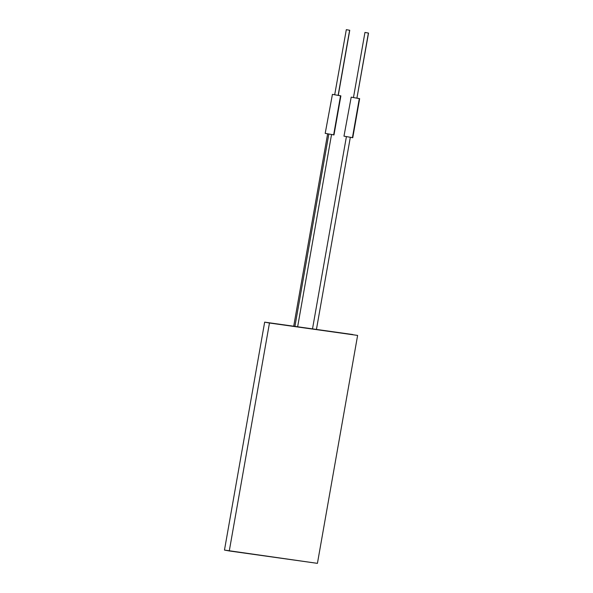 <?xml version="1.0" encoding="UTF-8"?>
<svg xmlns="http://www.w3.org/2000/svg" width="593" height="593" viewBox="0 0 593 593"><rect width="100%" height="100%" fill="white"/><g stroke="black" fill="none" stroke-linecap="round" stroke-linejoin="round"><path stroke-width="0.89" d="M264.663 322.14L224.473 550.074L229.276 550.956L269.467 323.022L264.663 322.14L352.813 334.541L264.663 322.14L357.616 335.416L317.425 563.35L224.473 550.074L264.663 322.14M269.467 323.022L229.276 550.956L317.425 563.35L357.616 335.416L269.467 323.022M328.826 134.092L294.921 326.395L328.826 134.092M352.427 137.65L344.311 136.22L352.761 137.732L359.654 98.66L351.204 97.141L359.306 98.623L352.42 137.702L359.306 98.623L357.06 98.141L359.654 98.66M343.97 136.182L351.204 97.141M353.606 97.586L356.904 98.186L353.465 97.571L364.947 32.445L368.394 33.06L365.088 32.459L368.394 33.06L356.904 98.186L368.527 33.075L365.088 32.459M333.651 134.856L325.535 133.425L333.985 134.937L340.879 95.866L332.428 94.346L340.538 95.829L333.644 134.907L340.538 95.829L338.284 95.347L340.879 95.866M325.194 133.388L332.428 94.346M338.136 95.369L334.689 94.776L346.312 29.665L349.618 30.265L346.312 29.665L349.618 30.265L338.269 95.406L349.751 30.28L346.312 29.665M356.904 98.186L368.394 33.06M334.83 94.791L338.129 95.391L349.618 30.265M327.625 133.877L293.713 326.224M331.531 134.567L297.642 326.78M350.307 137.361L316.44 329.426M346.401 136.672L312.511 328.87"/></g></svg>
